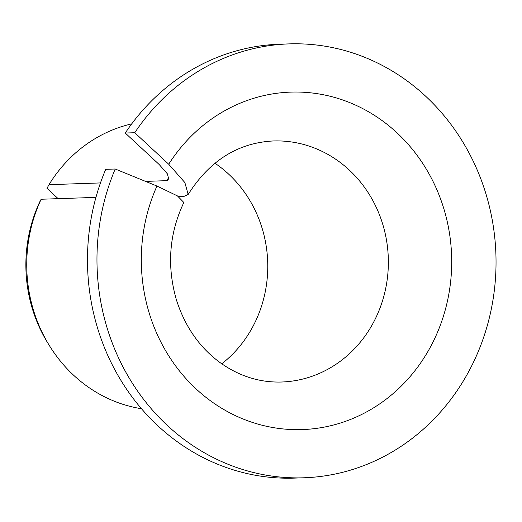 <?xml version="1.0" encoding="UTF-8"?>
<svg xmlns="http://www.w3.org/2000/svg" width="522" height="522" viewBox="0 0 522 522"><rect width="100%" height="100%" fill="white"/><g stroke="black" fill="none" stroke-linecap="round" stroke-linejoin="round"><path stroke-width="0.78" d="M178.655 196.663L183.79 196.487L188.161 194.465L184.879 182.583L168.717 164.228A168.834 155.184 -92 0 1 433.156 181.682A168.834 155.184 -92 0 1 299.648 429.639A168.834 155.184 -92 0 1 156.965 186.047L177.454 195.913L183.842 202.49C169.2 233.445 166.694 265.809 176.325 299.589C184.964 326.733 199.776 347.906 220.76 363.097C239.702 376.375 259.989 382.678 281.619 382.013A120.595 110.847 -92 0 0 388.283 257.705A120.595 110.847 -92 0 0 273.391 140.96C237.999 142.774 209.59 160.613 188.161 194.465M145.553 181.388L166.74 180.664L168.913 179.679L167.314 173.754L159.217 164.554L125.254 133.038L134.754 132.719L168.717 164.228M100.465 182.928L48.99 184.684L47.006 188.331L57.387 197.955M214.907 163.203A120.595 110.847 -92 0 1 221.759 363.808M125.254 133.038A217.074 199.521 -92 0 1 279.596 44.213L289.09 43.894A217.074 199.521 -92 0 1 495.9 254.031A217.074 199.521 -92 0 1 303.902 477.787A217.074 199.521 -92 0 1 115.212 169.004L105.718 169.33A217.074 199.521 -92 0 0 294.408 478.106L303.902 477.787M134.754 132.719A217.074 199.521 -92 0 1 289.09 43.894M115.212 169.004L156.965 186.047M95.937 197.381L41.147 199.247L40.018 201.309A139.446 128.171 -92 0 0 47.789 343.006L49.473 345.734A144.718 133.012 -92 0 1 41.147 199.247M48.99 184.684A144.718 133.012 -92 0 1 131.72 123.884M141.442 408.713A144.718 133.012 -92 0 1 49.473 345.734M166.74 180.664A144.718 133.012 -92 0 1 168.978 177.128"/></g></svg>
